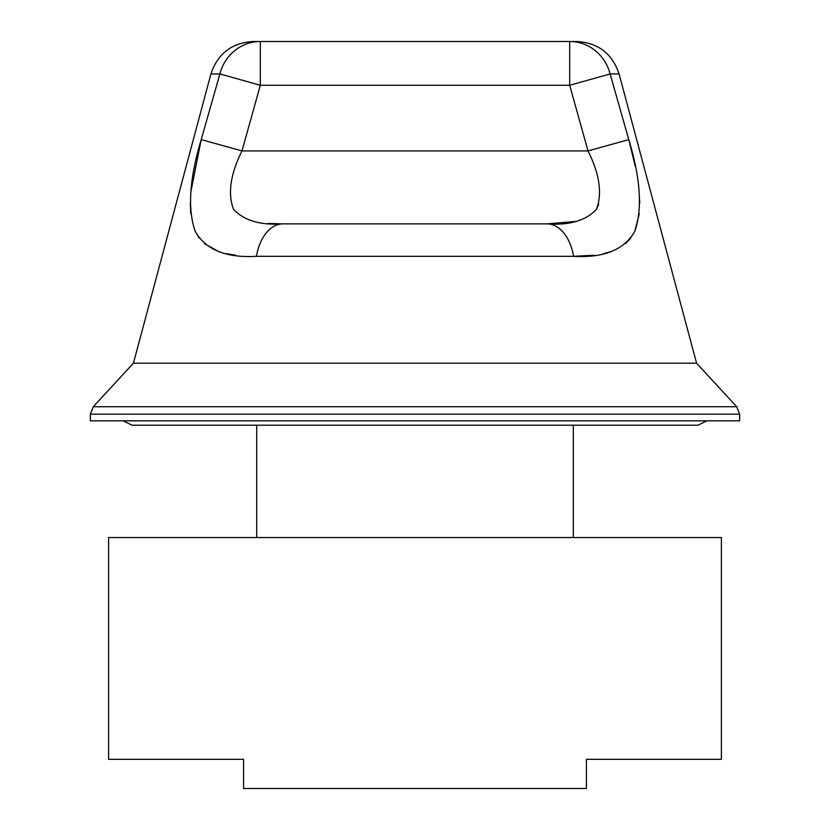 <?xml version="1.0" encoding="UTF-8"?>
<svg xmlns="http://www.w3.org/2000/svg" width="830" height="830" viewBox="0 0 830 830"><rect width="100%" height="100%" fill="white"/><g stroke="black" fill="none" stroke-linecap="round" stroke-linejoin="round"><path stroke-width="1.25" d="M415 420.831L739.623 420.831L739.623 414.17L90.377 414.17L90.377 420.831L415 420.831M635.282 166.363L628.787 139.596C640.553 178.533 642.555 209.108 634.805 231.321C624.326 249.737 603.918 258.068 573.561 256.314L256.439 256.314C225.978 258.068 205.539 249.695 195.133 231.176C187.456 209.004 189.489 178.481 201.213 139.596L219.888 73.943L210.924 73.943L133.412 363.208L696.588 363.208L736.729 406.752L739.623 414.17M706.797 420.831L698.04 425.209L131.96 425.209L123.203 420.831M256.698 537.55L256.698 425.209L209.285 425.209L415 425.209M586.426 788.5L243.574 788.5L243.574 759.326L108.616 759.326L108.616 537.55L721.384 537.55L721.384 759.326L586.426 759.326L586.426 788.5M736.729 406.752L93.271 406.752L133.412 363.208L696.588 363.208L619.076 73.943L610.112 73.943L628.787 139.596L588.014 150.925L569.691 85.272L610.112 73.943A43.772 41.853 90 0 0 569.691 41.5L576.798 41.5C598.191 42.797 612.291 53.608 619.076 73.943M190.879 191.699L201.213 139.596L241.987 150.925C230.408 174.186 227.586 193.629 233.521 209.253C244.01 220.593 260.485 225.459 282.947 223.872L547.053 223.872A43.772 27.442 -90 0 1 573.561 256.314L594.083 255.246M603.296 253.731L611.637 251.397M625.529 243.667L630.769 238.096M634.846 231.228L639.256 213.829M639.712 203.277L639.131 191.886M260.309 41.5A43.772 41.853 -90 0 0 219.888 73.943L260.309 85.272L260.309 41.5L253.202 41.5L569.691 41.5L569.691 85.272L260.309 85.272L241.987 150.925L588.014 150.925C599.613 174.217 602.424 193.66 596.459 209.274C585.918 220.614 569.442 225.48 547.053 223.872L575.958 221.444M190.288 203.277L190.734 213.694M195.154 231.228L199.221 238.096M204.471 243.667L218.3 251.376M226.704 253.731L235.772 255.235M598.762 204.253L596.48 209.253M282.335 223.872L268.173 223.395M256.439 256.314A43.772 27.442 -90 0 1 282.947 223.872M93.271 406.752L90.377 414.17M573.302 537.55L573.302 425.209M210.924 73.943C217.709 53.608 231.809 42.797 253.202 41.5"/></g></svg>

